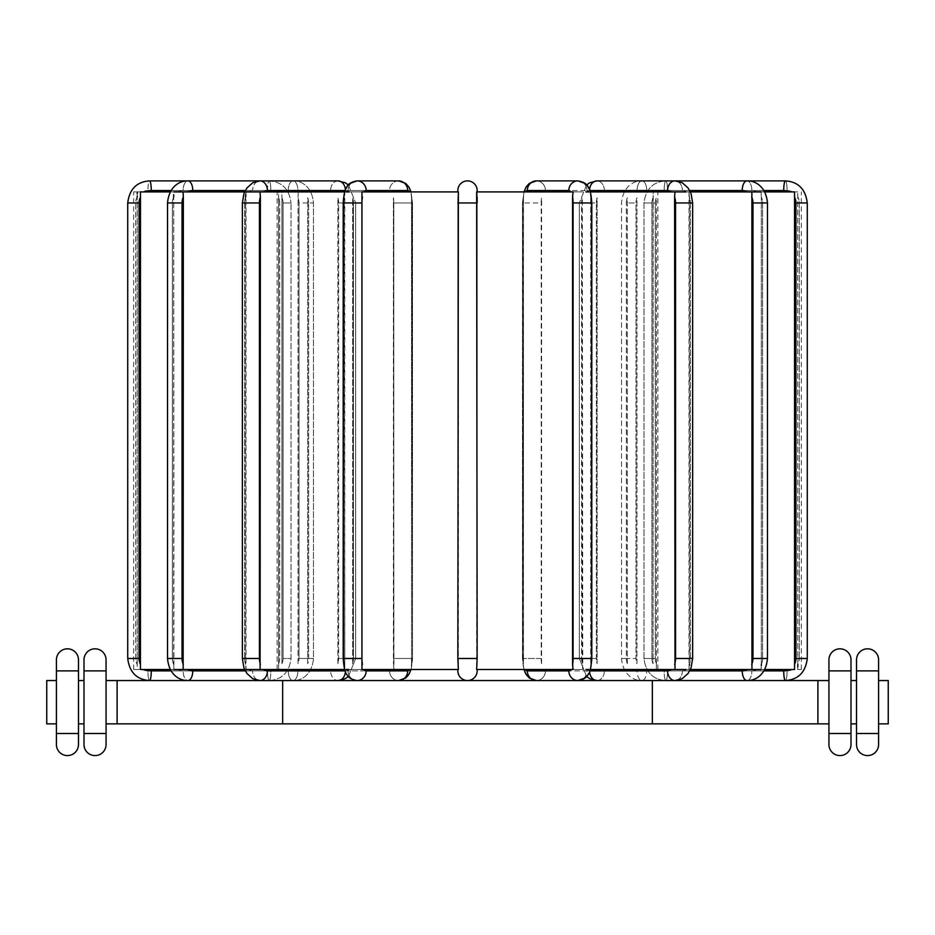 <?xml version="1.0" encoding="UTF-8"?>
<svg xmlns="http://www.w3.org/2000/svg" width="935" height="935" viewBox="0 0 935 935"><rect width="100%" height="100%" fill="white"/><g stroke="black" fill="none" stroke-linecap="round" stroke-linejoin="round"><path stroke-width="0.7" stroke-dasharray="4.67 3.51" d="M344.676 669.507L145.673 669.507A12.412 12.225 -90 0 0 151.271 670.886L270.823 670.886A9.654 1.671 -90 0 1 269.151 680.54A9.654 1.671 -90 0 1 267.48 670.886L147.917 670.886A9.654 1.671 -90 0 0 149.6 680.54A9.654 1.671 -90 0 1 147.917 670.886A12.412 12.225 90 0 1 142.319 669.507L133.658 669.507L142.319 669.507A12.412 12.225 90 0 0 147.917 670.886L267.48 670.886A12.412 12.225 90 0 0 273.078 669.507L142.319 669.507L273.078 669.507A12.412 12.225 90 0 1 267.48 670.886A9.654 1.671 -90 0 0 269.151 680.54A9.654 1.671 -90 0 0 270.823 670.886L171.058 670.886M137.2 666.433L137.188 197.005L137.27 191.92L142.319 191.92A12.412 12.225 90 0 1 147.917 190.541L267.48 190.541A12.412 12.225 90 0 1 273.078 191.92L142.319 191.92L278.665 191.92L277.122 191.92L278.665 191.92L278.583 197.776L278.665 191.92L273.078 191.92A12.412 12.225 90 0 0 267.48 190.541L147.917 190.541A12.412 12.225 90 0 0 142.319 191.92L137.27 191.92L137.246 192.739M278.583 663.663L278.583 197.776A12.412 12.225 90 0 1 279.705 202.965A12.412 12.225 90 0 0 278.583 197.776L278.665 669.507L277.122 669.507L278.665 669.507L278.583 663.663A12.412 12.225 90 0 0 279.705 658.474L279.705 202.965L279.705 658.474A12.412 12.225 90 0 1 278.583 663.663M458.36 669.507L361.95 669.507L364.218 669.507L361.95 669.507L361.95 191.92L410.979 191.92L411.552 197.776L410.979 191.92L458.442 191.92L457.846 197.776L457.846 663.663L457.846 197.776L458.442 191.92L361.95 191.92L458.36 191.92L458.36 669.507M409.635 669.507L364.218 669.507L409.635 669.507A12.412 4.243 -90 0 1 407.683 670.886A9.654 9.069 -90 0 1 398.614 680.54A9.654 9.069 -90 0 1 389.544 670.886L348.019 670.886A12.412 4.243 90 0 1 346.079 669.507L393.951 669.507L346.079 669.507A12.412 4.243 90 0 0 348.019 670.886L389.544 670.886A12.412 4.243 90 0 0 391.484 669.507A12.412 4.243 90 0 1 389.544 670.886A9.654 9.069 -90 0 0 398.614 680.54C404.259 679.546 407.695 677.489 408.922 674.357C410.582 673.036 411.786 667.742 412.522 658.474L393.787 658.474A12.412 4.243 90 0 1 393.401 663.663L393.401 197.776A12.412 4.243 90 0 1 393.787 202.965L393.787 658.474L393.787 202.965L412.522 202.965L393.787 202.965A12.412 4.243 90 0 0 393.401 197.776L393.951 669.507L260 669.507L346.079 669.507M410.979 669.507L458.442 669.507L410.979 669.507L411.552 663.663L410.979 669.507M476.558 669.507L525.365 669.507L476.558 669.507L477.154 663.663L476.558 669.507M570.782 669.507L525.365 669.507L570.782 669.507A12.412 4.243 90 0 1 568.831 670.886L527.317 670.886A12.412 4.243 90 0 1 525.365 669.507M573.05 669.507L476.64 669.507L477.154 197.776L476.558 191.92L477.154 197.776L477.154 664.423L477.154 191.92L476.558 191.92L524.021 191.92L523.448 197.776L524.021 191.92L476.558 191.92L573.05 191.92L573.05 669.507M263.752 669.507A12.412 7.983 -90 0 0 267.398 670.886L345.436 670.886A12.412 7.983 -90 0 0 349.094 669.507L393.951 669.507L393.401 663.663A12.412 4.243 90 0 0 393.787 658.474L412.522 658.474L411.938 202.965A12.412 4.243 -90 0 0 411.552 197.776A12.412 4.243 -90 0 1 411.938 202.965L412.522 658.474L412.522 202.965L412.522 658.474L411.038 669.507M248.955 669.507L338.33 669.507L248.955 669.507A12.412 7.983 90 0 0 252.602 670.886A12.412 7.983 90 0 1 248.955 669.507M187.841 669.507L183.061 669.507L187.841 669.507A12.412 10.752 -90 0 0 192.774 670.886L297.903 670.886A12.412 10.752 -90 0 0 302.835 669.507A12.412 10.752 -90 0 1 297.903 670.886A9.654 4.827 -90 0 1 293.076 680.54A9.654 4.827 -90 0 1 288.249 670.886L183.12 670.886A12.412 10.752 90 0 1 178.188 669.507L298.288 669.507L178.188 669.507A12.412 10.752 90 0 0 183.12 670.886L288.249 670.886A12.412 10.752 90 0 0 293.169 669.507A12.412 10.752 90 0 1 288.249 670.886A9.654 4.827 -90 0 0 293.076 680.54A9.654 4.827 -90 0 0 297.903 670.886L245.309 670.886M145.673 669.507L173.922 669.507L140.437 669.507L145.673 669.507L140.437 669.507L140.437 191.92L281.809 191.92L281.938 197.776L281.809 191.92L298.288 191.92L298.02 197.776L298.288 191.92L276.433 191.92A12.412 12.225 -90 0 0 270.823 190.541L151.271 190.541A12.412 12.225 -90 0 0 145.673 191.92M170.252 669.507L173.922 669.507L173.711 194.714M244.643 669.507L245.987 669.507L245.987 191.92L183.061 191.92L245.987 191.92L245.66 194.702M686.045 669.507A12.412 7.983 -90 0 1 682.398 670.886A12.412 7.983 -90 0 0 686.045 669.507L600.702 669.507L689.013 669.507L689.013 191.92L600.702 191.92L751.939 191.92L658.567 191.92A12.412 12.225 90 0 1 664.177 190.541A12.412 12.225 90 0 0 658.567 191.92L653.191 191.92L653.062 197.776L653.062 663.663A12.412 12.225 90 0 1 651.94 658.474A12.412 12.225 90 0 0 653.062 663.663L653.191 191.92L636.712 191.92L794.563 191.92L761.078 191.92L761.324 197.005L761.078 191.92L794.563 191.92L794.563 669.507L585.906 669.507A12.412 7.983 90 0 0 589.564 670.886L667.602 670.886A12.412 7.983 90 0 0 671.248 669.507M588.921 669.507A12.412 4.243 -90 0 1 586.981 670.886A12.412 4.243 -90 0 0 588.921 669.507L590.324 669.507M582.785 669.507L541.049 669.507L582.785 669.507L582.318 197.776A12.412 7.983 90 0 0 581.582 202.965L581.582 658.474A12.412 7.983 90 0 0 582.318 663.663L582.785 669.507M751.717 666.795L751.939 191.92L689.013 191.92L689.399 197.005A12.412 7.983 -90 0 1 690.369 202.965L690.369 658.474A12.412 7.983 -90 0 1 689.399 664.423L689.013 669.507L690.357 669.507M596.962 680.54L675 680.54L596.962 680.54A9.654 7.398 90 0 0 604.361 670.886L682.398 670.886A9.654 7.398 90 0 1 675 680.54A9.654 7.398 90 0 0 682.398 670.886L604.361 670.886A12.412 7.983 -90 0 1 600.702 669.507L596.67 669.507L600.702 669.507A12.412 7.983 -90 0 0 604.361 670.886A9.654 7.398 90 0 1 596.962 680.54A9.654 7.398 90 0 1 589.564 670.886A12.412 7.983 90 0 1 585.906 669.507M756.812 669.507L636.712 669.507L756.812 669.507A12.412 10.752 -90 0 1 751.88 670.886A12.412 10.752 -90 0 0 756.812 669.507M761.324 664.423L761.324 197.005L761.324 664.423A12.412 10.752 -90 0 0 762.633 658.474A12.412 10.752 -90 0 1 761.324 664.423L761.078 669.507L764.748 669.507M792.681 669.507L661.922 669.507L792.681 669.507A12.412 12.225 -90 0 1 787.083 670.886A12.412 12.225 -90 0 0 792.681 669.507M797.812 664.423L797.73 191.92L797.812 664.423A12.412 12.225 -90 0 0 799.308 658.474A12.412 12.225 -90 0 1 797.812 664.423L797.73 669.507L801.342 669.507L797.73 669.507L797.789 666.924M656.335 669.507L661.922 669.507L656.335 669.507L657.878 669.507L656.335 669.507L656.417 663.663L656.335 669.507M457.846 670.886L457.846 669.507L457.846 670.886A9.654 9.654 0 0 0 467.5 680.54A9.654 9.654 0 0 0 477.154 670.886L477.154 669.507M457.846 191.92L457.846 190.541L458.442 191.92L457.846 190.541A9.654 9.654 0 0 1 467.5 180.887A9.654 9.654 0 0 1 477.154 190.541L477.154 191.92M477.154 663.663L477.154 197.776L477.154 663.663M458.442 669.507L457.846 663.663L458.442 669.507M541.599 663.663L541.599 197.776A12.412 4.243 -90 0 0 541.213 202.965L522.478 202.965L523.062 658.474A12.412 4.243 90 0 0 523.448 663.663L523.448 197.776A12.412 4.243 90 0 0 523.062 202.965L541.213 202.965A12.412 4.243 -90 0 1 541.599 197.776L541.599 663.663A12.412 4.243 -90 0 1 541.213 658.474L522.478 658.474L523.062 202.965A12.412 4.243 90 0 1 523.448 197.776L523.448 663.663A12.412 4.243 90 0 1 523.062 658.474L541.213 658.474L541.213 202.965L541.213 658.474A12.412 4.243 -90 0 0 541.599 663.663M541.049 191.92L582.785 191.92L541.049 191.92M627.327 663.663L627.327 197.776A12.412 10.752 90 0 0 626.345 202.965L635.999 202.965L635.999 658.474A12.412 10.752 -90 0 0 636.98 663.663L636.98 197.776A12.412 10.752 -90 0 0 635.999 202.965L626.345 202.965A12.412 10.752 90 0 1 627.327 197.776L627.327 663.663A12.412 10.752 90 0 1 626.345 658.474L635.999 658.474L635.999 202.965A12.412 10.752 -90 0 1 636.98 197.776L636.98 663.663A12.412 10.752 -90 0 1 635.999 658.474L621.518 658.474L626.345 658.474L626.345 202.965L626.345 658.474A12.412 10.752 90 0 0 627.327 663.663M597.114 663.663L597.114 197.776A12.412 7.983 -90 0 0 596.378 202.965L579.326 202.965L596.378 202.965A12.412 7.983 -90 0 1 597.114 197.776L597.114 663.663A12.412 7.983 -90 0 1 596.378 658.474L579.326 658.474L581.582 658.474L581.582 202.965A12.412 7.983 90 0 1 582.318 197.776L582.318 663.663A12.412 7.983 90 0 1 581.582 658.474L596.378 658.474L596.378 202.965L596.378 658.474A12.412 7.983 -90 0 0 597.114 663.663M596.67 191.92L627.654 191.92L596.67 191.92M298.02 663.663L298.02 197.776A12.412 10.752 90 0 1 299.001 202.965L299.001 658.474A12.412 10.752 90 0 1 298.02 663.663L298.02 197.776A12.412 10.752 90 0 1 299.001 202.965L313.482 202.965L299.001 202.965L299.001 658.474L313.482 658.474L299.001 658.474A12.412 10.752 90 0 1 298.02 663.663M281.938 663.663L281.938 197.776A12.412 12.225 -90 0 1 283.06 202.965L291.03 202.965L283.06 202.965A12.412 12.225 -90 0 0 281.938 197.776L281.938 663.663A12.412 12.225 -90 0 0 283.06 658.474L283.06 202.965L283.06 658.474L291.03 658.474L283.06 658.474A12.412 12.225 -90 0 1 281.938 663.663M337.886 663.663L337.886 197.776A12.412 7.983 90 0 1 338.622 202.965L338.622 658.474A12.412 7.983 90 0 1 337.886 663.663L337.886 197.776A12.412 7.983 90 0 1 338.622 202.965L355.674 202.965L338.622 202.965L338.622 658.474L355.674 658.474L338.622 658.474A12.412 7.983 90 0 1 337.886 663.663M307.673 663.663L307.673 197.776A12.412 10.752 -90 0 1 308.655 202.965L313.482 202.965L308.655 202.965A12.412 10.752 -90 0 0 307.673 197.776L307.673 663.663A12.412 10.752 -90 0 0 308.655 658.474L308.655 202.965L308.655 658.474L313.482 658.474L308.655 658.474A12.412 10.752 -90 0 1 307.673 663.663M307.346 191.92L338.33 191.92L307.346 191.92M352.682 663.663L352.682 197.776A12.412 7.983 -90 0 1 353.418 202.965L355.674 202.965L353.418 202.965A12.412 7.983 -90 0 0 352.682 197.776L352.682 663.663A12.412 7.983 -90 0 0 353.418 658.474L353.418 202.965L353.418 658.474L355.674 658.474L353.418 658.474A12.412 7.983 -90 0 1 352.682 663.663M352.214 191.92L393.951 191.92L352.214 191.92M411.552 663.663L411.552 197.776L411.552 663.663A12.412 4.243 -90 0 0 411.938 658.474A12.412 4.243 -90 0 1 411.552 663.663M457.846 663.663L457.846 197.776L457.846 202.965L477.154 202.965L457.846 202.965L457.846 658.474L477.154 658.474L457.846 658.474L457.846 663.663M656.417 663.663L656.417 197.776A12.412 12.225 -90 0 0 655.295 202.965L655.295 658.474A12.412 12.225 -90 0 0 656.417 663.663L656.417 197.776A12.412 12.225 -90 0 0 655.295 202.965L643.97 202.965L655.295 202.965L655.295 658.474L643.97 658.474L655.295 658.474A12.412 12.225 -90 0 0 656.417 663.663M656.335 191.92L661.922 191.92L656.335 191.92M751.939 191.92L590.23 191.92L590.71 197.005L590.23 191.92L543.515 191.92L671.248 191.92L585.906 191.92A12.412 7.983 90 0 1 589.564 190.541A12.412 7.983 90 0 0 585.906 191.92M675 669.507L675 191.92L671.248 191.92L675 191.92M761.078 191.92L764.748 191.92M686.045 191.92A12.412 7.983 -90 0 0 682.398 190.541L604.361 190.541A12.412 7.983 -90 0 0 600.702 191.92A12.412 7.983 -90 0 1 604.361 190.541L682.398 190.541A12.412 7.983 -90 0 1 686.045 191.92L690.357 191.92M667.602 670.886A9.654 7.398 90 0 0 675 680.54L682.281 678.658L688.09 673.457L691.105 667.648L692.636 658.474L690.369 658.474A12.412 7.983 -90 0 1 689.399 664.423L689.399 197.005A12.412 7.983 -90 0 1 690.369 202.965L692.636 202.965L690.369 202.965L690.369 658.474L675.573 658.474L675.573 202.965A12.412 7.983 90 0 0 674.603 197.005M586.619 184.931L579.326 202.965L586.619 184.931L590.16 191.394L591.224 202.965A12.412 4.243 -90 0 0 590.71 197.005L590.71 664.423A12.412 4.243 -90 0 0 591.224 658.474L591.224 202.965L591.224 658.474A12.412 4.243 -90 0 1 590.71 664.423L590.71 197.005A12.412 4.243 -90 0 1 591.224 202.965L573.073 202.965A12.412 4.243 90 0 0 572.559 197.005M570.782 191.92L525.365 191.92L570.782 191.92A12.412 4.243 90 0 0 568.831 190.541L527.317 190.541A9.654 9.069 90 0 1 536.386 180.887A9.654 9.069 90 0 1 545.456 190.541A12.412 4.243 -90 0 0 543.515 191.92A12.412 4.243 -90 0 1 545.456 190.541L586.981 190.541A12.412 4.243 -90 0 1 588.921 191.92L590.324 191.92M344.77 669.507L344.77 191.92L260 191.92L393.951 191.92L344.77 191.92L344.29 197.005A12.412 4.243 90 0 0 343.776 202.965A12.412 4.243 90 0 1 344.29 197.005L344.77 669.507M344.676 191.92L346.079 191.92A12.412 4.243 90 0 1 348.019 190.541L389.544 190.541A9.654 9.069 -90 0 1 398.614 180.887A9.654 9.069 -90 0 1 407.683 190.541L366.169 190.541A12.412 4.243 -90 0 0 364.218 191.92M244.643 191.92L245.987 191.92M170.252 191.92L173.922 191.92M260 669.507L260 191.92L302.835 191.92L183.061 191.92L276.433 191.92A12.412 12.225 -90 0 0 270.823 190.541A9.654 1.671 -90 0 0 269.151 180.887A9.654 1.671 -90 0 1 270.823 190.541L171.058 190.541M260.397 197.005A12.412 7.983 -90 0 0 259.427 202.965L259.427 658.474L242.364 658.474L244.631 658.474L244.631 202.965A12.412 7.983 90 0 1 245.601 197.005L245.601 664.423A12.412 7.983 90 0 1 244.631 658.474A12.412 7.983 90 0 0 245.601 664.423L245.987 669.507M183.061 669.507L183.061 191.92M183.33 197.005A12.412 10.752 -90 0 0 182.021 202.965L182.021 658.474L167.529 658.474L172.367 658.474L172.367 202.965A12.412 10.752 90 0 1 173.676 197.005L173.676 664.423A12.412 10.752 90 0 1 172.367 658.474A12.412 10.752 90 0 0 173.676 664.423L173.922 669.507M137.223 193.627L137.188 196.28M137.188 664.423L137.188 197.005A12.412 12.225 90 0 0 135.692 202.965L135.692 658.474A12.412 12.225 90 0 0 137.188 664.423A12.412 12.225 90 0 1 135.692 658.474L135.692 202.965A12.412 12.225 90 0 1 137.188 197.005M137.188 664.843L137.2 666.106M137.27 191.92L133.658 191.92L137.27 191.92M761.078 669.507L761.148 668.864M761.172 668.619L761.277 666.865M761.277 666.795L761.312 665.416M797.73 191.92L661.922 191.92L797.73 191.92M751.728 667.216L751.939 669.507M524.021 191.92L525.365 191.92L524.021 191.92M349.094 191.92A12.412 7.983 -90 0 0 345.436 190.541A12.412 7.983 -90 0 1 349.094 191.92L260 191.92M747.158 191.92A12.412 10.752 90 0 0 742.226 190.541L637.097 190.541A9.654 4.827 90 0 1 641.924 180.887A9.654 4.827 90 0 1 646.751 190.541A12.412 10.752 -90 0 0 641.831 191.92L636.712 191.92L641.831 191.92A12.412 10.752 -90 0 1 646.751 190.541L751.88 190.541A9.654 4.827 -90 0 0 747.053 180.887A9.654 4.827 -90 0 1 751.88 190.541A12.412 10.752 -90 0 1 756.812 191.92A12.412 10.752 -90 0 0 751.88 190.541L646.751 190.541A9.654 4.827 90 0 0 641.924 180.887A9.654 4.827 90 0 0 637.097 190.541A12.412 10.752 90 0 0 632.165 191.92L627.654 191.92L632.165 191.92A12.412 10.752 90 0 1 637.097 190.541L689.691 190.541M477.154 197.005L477.154 202.965L457.846 202.965M851.002 659.853L851.002 744.552A11.033 11.033 0 0 1 839.969 755.585A11.033 11.033 0 0 1 828.936 744.552L828.936 659.853A11.033 11.033 0 0 1 839.969 648.82A11.033 11.033 0 0 1 851.002 659.853A11.033 11.033 0 0 0 839.969 648.82A11.033 11.033 0 0 0 828.936 659.853M851.002 723.865L851.002 680.54L851.002 723.865L856.518 723.865L856.518 680.54L851.002 680.54M878.596 723.865L888.25 723.865L888.25 680.54L878.596 680.54L878.596 723.865L878.596 680.54M817.891 680.54L817.891 723.865L828.936 723.865L828.936 680.54L106.064 680.54L106.064 723.865L106.064 680.54M56.404 680.54L46.75 680.54L46.75 723.865L56.404 723.865L56.404 680.54L56.404 723.865M78.482 723.865L83.998 723.865L83.998 680.54L78.482 680.54L78.482 723.865L78.482 680.54M856.518 744.552L856.518 659.853A11.033 11.033 0 0 1 867.563 648.82A11.033 11.033 0 0 1 878.596 659.853L878.596 744.552A11.033 11.033 0 0 1 867.563 755.585A11.033 11.033 0 0 1 856.518 744.552A11.033 11.033 0 0 0 867.563 755.585A11.033 11.033 0 0 0 878.596 744.552M856.518 723.865L856.518 680.54M817.891 723.865L106.064 723.865M828.936 723.865L828.936 680.54M56.404 744.552L56.404 659.853A11.033 11.033 0 0 1 67.437 648.82A11.033 11.033 0 0 1 78.482 659.853L78.482 744.552A11.033 11.033 0 0 1 67.437 755.585A11.033 11.033 0 0 1 56.404 744.552A11.033 11.033 0 0 0 67.437 755.585A11.033 11.033 0 0 0 78.482 744.552M83.998 723.865L83.998 680.54M117.109 680.54L117.109 723.865M83.998 744.552L83.998 659.853A11.033 11.033 0 0 1 95.031 648.82A11.033 11.033 0 0 1 106.064 659.853L106.064 744.552A11.033 11.033 0 0 1 95.031 755.585A11.033 11.033 0 0 1 83.998 744.552M282.65 680.54L282.65 723.865M652.349 680.54L652.349 723.865M671.248 191.92A12.412 7.983 90 0 0 667.602 190.541L589.868 190.541M674.603 664.423A12.412 7.983 90 0 0 675.573 658.474M641.831 669.507A12.412 10.752 -90 0 0 646.751 670.886L751.88 670.886L646.751 670.886A12.412 10.752 -90 0 1 641.831 669.507M762.633 658.474L762.633 202.965A12.412 10.752 -90 0 0 761.324 197.005A12.412 10.752 -90 0 1 762.633 202.965L762.633 658.474L767.471 658.474L762.633 658.474M689.691 670.886L637.097 670.886A9.654 4.827 90 0 0 641.924 680.54A9.654 4.827 90 0 0 646.751 670.886A9.654 4.827 90 0 1 641.924 680.54A9.654 4.827 90 0 1 637.097 670.886A12.412 10.752 90 0 1 632.165 669.507A12.412 10.752 90 0 0 637.097 670.886L742.226 670.886A12.412 10.752 90 0 0 747.158 669.507M751.67 664.423A12.412 10.752 90 0 0 752.979 658.474L767.471 658.474C765.952 675.678 754.51 680.844 747.053 680.54L641.924 680.54C634.479 680.844 623.037 675.678 621.518 658.474L621.518 202.965C623.037 185.749 634.479 180.595 641.924 180.887C634.479 180.595 623.037 185.749 621.518 202.965L621.518 658.474C623.037 675.678 634.479 680.844 641.924 680.54L747.053 680.54A9.654 4.827 90 0 0 751.88 670.886A9.654 4.827 90 0 1 747.053 680.54A9.654 4.827 90 0 1 742.226 670.886M767.471 658.474L767.471 202.965L752.979 202.965A12.412 10.752 90 0 0 751.67 197.005M477.154 658.474L457.846 658.474M409.635 191.92A12.412 4.243 -90 0 0 407.683 190.541M398.614 180.887A9.654 9.069 -90 0 0 389.544 190.541A12.412 4.243 90 0 1 391.484 191.92A12.412 4.243 90 0 0 389.544 190.541L348.019 190.541A12.412 4.243 90 0 0 346.079 191.92M364.218 669.507A12.412 4.243 -90 0 0 366.169 670.886L407.683 670.886M362.441 197.005A12.412 4.243 -90 0 0 361.927 202.965L361.927 658.474A12.412 4.243 -90 0 0 362.441 664.423M366.169 670.886A9.654 9.069 -90 0 1 357.1 680.54A9.654 9.069 -90 0 1 348.019 670.886A9.654 9.069 -90 0 0 357.1 680.54C351.455 679.546 348.019 677.489 346.792 674.357C345.12 673.036 343.928 667.742 343.192 658.474L343.776 202.965L343.776 658.474A12.412 4.243 90 0 0 344.29 664.423A12.412 4.243 90 0 1 343.776 658.474L343.192 202.965L361.927 202.965M361.927 658.474L343.192 658.474M366.169 190.541A9.654 9.069 90 0 0 357.1 180.887A9.654 9.069 90 0 0 348.019 190.541A9.654 9.069 90 0 1 357.1 180.887M588.921 191.92A12.412 4.243 -90 0 0 586.981 190.541A9.654 9.069 -90 0 0 577.9 180.887A9.654 9.069 -90 0 0 568.831 190.541M527.317 190.541A12.412 4.243 90 0 0 525.365 191.92M572.559 664.423A12.412 4.243 90 0 0 573.073 658.474L573.073 202.965M523.962 669.507L522.478 658.474L522.478 202.965L523.962 191.92L522.478 202.965L522.478 658.474C523.214 667.742 524.418 673.036 526.078 674.357C527.305 677.489 530.741 679.546 536.386 680.54A9.654 9.069 90 0 0 545.456 670.886A12.412 4.243 -90 0 1 543.515 669.507A12.412 4.243 -90 0 0 545.456 670.886L586.981 670.886A9.654 9.069 90 0 1 577.9 680.54A9.654 9.069 90 0 0 586.981 670.886L545.456 670.886A9.654 9.069 90 0 1 536.386 680.54A9.654 9.069 90 0 1 527.317 670.886M577.9 680.54L536.386 680.54L577.9 680.54A9.654 9.069 90 0 1 568.831 670.886M586.619 676.508L579.326 658.474L579.326 202.965L579.326 658.474L586.619 676.508L590.16 670.044L591.808 658.474L573.073 658.474M267.398 190.541A9.654 7.398 90 0 0 260 180.887A9.654 7.398 90 0 0 252.602 190.541A12.412 7.983 90 0 0 248.955 191.92A12.412 7.983 90 0 1 252.602 190.541L330.639 190.541A9.654 7.398 -90 0 1 338.038 180.887A9.654 7.398 -90 0 1 345.436 190.541L267.398 190.541A12.412 7.983 -90 0 0 263.752 191.92M338.038 180.887L338.038 180.887A9.654 7.398 -90 0 0 330.639 190.541A12.412 7.983 90 0 1 334.298 191.92A12.412 7.983 90 0 0 330.639 190.541L252.602 190.541A9.654 7.398 90 0 1 260 180.887L252.719 182.781L246.91 187.982L243.895 193.79L242.364 202.965L244.631 202.965L244.631 658.474L242.364 658.474L242.364 202.965L259.427 202.965M259.427 658.474A12.412 7.983 -90 0 0 260.397 664.423M267.398 670.886A9.654 7.398 -90 0 1 260 680.54A9.654 7.398 -90 0 1 252.602 670.886L330.639 670.886L252.602 670.886A9.654 7.398 -90 0 0 260 680.54L252.719 678.658L246.91 673.457L243.895 667.648L242.364 658.474M334.298 669.507A12.412 7.983 90 0 1 330.639 670.886A12.412 7.983 90 0 0 334.298 669.507M349.094 669.507A12.412 7.983 -90 0 1 345.436 670.886A9.654 7.398 -90 0 1 338.038 680.54A9.654 7.398 -90 0 1 330.639 670.886A9.654 7.398 -90 0 0 338.038 680.54L260 680.54L338.038 680.54M192.774 190.541A9.654 4.827 90 0 0 187.947 180.887A9.654 4.827 90 0 0 183.12 190.541A12.412 10.752 90 0 0 178.188 191.92A12.412 10.752 90 0 1 183.12 190.541L288.249 190.541A9.654 4.827 -90 0 1 293.076 180.887A9.654 4.827 -90 0 1 297.903 190.541A12.412 10.752 -90 0 1 302.835 191.92A12.412 10.752 -90 0 0 297.903 190.541L192.774 190.541A12.412 10.752 -90 0 0 187.841 191.92M245.309 190.541L297.903 190.541A9.654 4.827 -90 0 0 293.076 180.887A9.654 4.827 -90 0 0 288.249 190.541A12.412 10.752 90 0 1 293.169 191.92A12.412 10.752 90 0 0 288.249 190.541L183.12 190.541A9.654 4.827 90 0 1 187.947 180.887C180.49 180.595 169.048 185.749 167.529 202.965L172.367 202.965L172.367 658.474L167.529 658.474L167.529 202.965L182.021 202.965M182.021 658.474A12.412 10.752 -90 0 0 183.33 664.423M192.774 670.886A9.654 4.827 -90 0 1 187.947 680.54A9.654 4.827 -90 0 1 183.12 670.886A9.654 4.827 -90 0 0 187.947 680.54C180.49 680.844 169.048 675.678 167.529 658.474M267.48 190.541A9.654 1.671 -90 0 1 269.151 180.887A9.654 1.671 -90 0 0 267.48 190.541M270.823 670.886A12.412 12.225 -90 0 0 276.433 669.507A12.412 12.225 -90 0 1 270.823 670.886M140.542 197.005A12.412 12.225 -90 0 0 139.046 202.965L139.046 658.474A12.412 12.225 -90 0 0 140.542 664.423M151.271 670.886A9.654 1.671 -90 0 1 149.6 680.54L269.151 680.54C282.008 679.675 289.301 672.312 291.03 658.474L291.03 202.965L291.03 658.474C289.301 672.312 282.008 679.675 269.151 680.54L149.6 680.54M139.046 658.474L127.721 658.474M139.046 202.965L127.721 202.965C129.451 189.115 136.744 181.764 149.6 180.887A9.654 1.671 90 0 0 147.917 190.541A9.654 1.671 90 0 1 149.6 180.887A9.654 1.671 90 0 1 151.271 190.541M173.676 197.005A12.412 10.752 90 0 0 172.367 202.965L167.529 202.965M345.132 190.541L345.436 190.541A9.654 7.398 -90 0 0 345.412 189.828M245.601 197.005A12.412 7.983 90 0 0 244.631 202.965L242.364 202.965M345.412 671.611A9.654 7.398 -90 0 0 345.436 670.886L345.132 670.886M577.9 180.887A9.654 9.069 -90 0 1 586.981 190.541L545.456 190.541A9.654 9.069 90 0 0 536.386 180.887M604.361 190.541A9.654 7.398 90 0 0 596.962 180.887A9.654 7.398 90 0 1 604.361 190.541M589.588 189.828A9.654 7.398 90 0 0 589.564 190.541A9.654 7.398 90 0 1 596.962 180.887L596.962 180.887M589.868 670.886L589.564 670.886A9.654 7.398 90 0 0 589.588 671.611M692.636 658.474L692.636 202.965L691.105 193.79L688.09 187.982L682.281 182.781L675 180.887A9.654 7.398 -90 0 1 682.398 190.541A9.654 7.398 -90 0 0 675 180.887A9.654 7.398 -90 0 0 667.602 190.541M789.327 191.92A12.412 12.225 90 0 0 783.729 190.541L664.177 190.541A9.654 1.671 90 0 1 665.849 180.887A9.654 1.671 90 0 1 667.52 190.541A12.412 12.225 -90 0 0 661.922 191.92A12.412 12.225 -90 0 1 667.52 190.541L787.083 190.541A9.654 1.671 -90 0 0 785.4 180.887A9.654 1.671 -90 0 1 787.083 190.541A12.412 12.225 -90 0 1 792.681 191.92A12.412 12.225 -90 0 0 787.083 190.541L667.52 190.541A9.654 1.671 90 0 0 665.849 180.887A9.654 1.671 90 0 0 664.177 190.541L763.942 190.541M651.94 202.965L643.97 202.965L651.94 202.965A12.412 12.225 90 0 1 653.062 197.776A12.412 12.225 90 0 0 651.94 202.965L651.94 658.474L651.94 202.965M763.942 670.886L664.177 670.886A12.412 12.225 90 0 1 658.567 669.507A12.412 12.225 90 0 0 664.177 670.886A9.654 1.671 90 0 0 665.849 680.54A9.654 1.671 90 0 0 667.52 670.886L787.083 670.886L667.52 670.886A12.412 12.225 -90 0 1 661.922 669.507A12.412 12.225 -90 0 0 667.52 670.886A9.654 1.671 90 0 1 665.849 680.54A9.654 1.671 90 0 1 664.177 670.886L783.729 670.886A12.412 12.225 90 0 0 789.327 669.507M785.4 680.54L665.849 680.54C652.992 679.675 645.699 672.312 643.97 658.474L643.97 202.965C645.699 189.115 652.992 181.764 665.849 180.887C652.992 181.764 645.699 189.115 643.97 202.965L643.97 658.474L651.94 658.474L643.97 658.474C645.699 672.312 652.992 679.675 665.849 680.54L785.4 680.54A9.654 1.671 90 0 0 787.083 670.886A9.654 1.671 90 0 1 785.4 680.54A9.654 1.671 90 0 1 783.729 670.886M807.279 658.474L799.308 658.474L799.308 202.965A12.412 12.225 -90 0 0 797.812 197.005A12.412 12.225 -90 0 1 799.308 202.965L799.308 658.474L807.279 658.474L795.954 658.474L795.954 202.965A12.412 12.225 90 0 0 794.458 197.005M783.729 190.541A9.654 1.671 -90 0 1 785.4 180.887C798.256 181.764 805.549 189.115 807.279 202.965L795.954 202.965M794.458 664.423A12.412 12.225 90 0 0 795.954 658.474M752.979 658.474L752.979 202.965M767.471 202.965C765.952 185.749 754.51 180.595 747.053 180.887A9.654 4.827 -90 0 0 742.226 190.541M692.636 202.965L675.573 202.965M878.596 733.519L856.518 733.519M878.596 670.886L856.518 670.886M851.002 670.886L828.936 670.886M851.002 733.519L828.936 733.519M78.482 733.519L56.404 733.519M78.482 670.886L56.404 670.886M106.064 659.853A11.033 11.033 0 0 0 95.031 648.82A11.033 11.033 0 0 0 83.998 659.853M106.064 670.886L83.998 670.886M106.064 733.519L83.998 733.519M277.122 669.507L277.122 191.92M657.878 669.507L657.878 191.92M133.658 669.507L133.658 191.92M801.342 669.507L801.342 191.92M410.862 191.394L412.522 202.965L411.038 191.92M348.381 184.931L355.674 202.965L348.381 184.931L344.84 191.394L343.192 202.965M398.614 680.54L357.088 680.54L398.614 680.54M591.808 658.474L591.808 202.965M348.381 676.508L355.674 658.474L355.674 202.965L355.674 658.474L348.381 676.508M293.076 180.887C300.521 180.595 311.963 185.749 313.482 202.965L313.482 658.474C311.963 675.678 300.521 680.844 293.076 680.54L187.947 680.54L293.076 680.54C300.521 680.844 311.963 675.678 313.482 658.474L313.482 202.965C311.963 185.749 300.521 180.595 293.076 180.887M269.151 180.887C282.008 181.764 289.301 189.115 291.03 202.965C289.301 189.115 282.008 181.764 269.151 180.887L260 180.887L269.151 180.887"/><path stroke-width="1.4" d="M173.922 669.507L244.643 669.507M140.472 192.692L140.437 669.507L170.252 669.507M245.987 669.507L344.676 669.507M346.079 669.507L349.094 669.507M457.846 658.474L458.36 191.92L361.95 191.92L361.95 669.507L458.36 669.507L457.846 658.474L477.154 658.474L476.64 191.92L573.05 191.92L572.559 197.005A12.412 4.243 90 0 1 573.073 202.965L573.073 658.474A12.412 4.243 90 0 1 572.559 664.423L572.559 197.005M477.154 658.474L476.64 669.507L573.05 669.507L572.559 664.423M590.324 669.507L686.045 669.507M585.906 669.507L588.921 669.507M690.357 669.507L761.078 669.507M764.748 669.507L794.563 669.507L794.563 191.92L764.748 191.92M457.846 670.886L457.846 669.507L457.846 670.886A9.654 9.654 0 0 0 467.5 680.54A9.654 9.654 0 0 0 477.154 670.886A9.654 9.654 0 0 1 467.5 680.54A9.654 9.654 0 0 1 457.846 670.886A9.654 9.654 0 0 0 467.5 680.54A9.654 9.654 0 0 0 477.154 670.886L477.154 669.507M689.387 665.416L689.399 664.423M751.939 669.507L751.88 192.423M690.357 191.92L761.078 191.92M675 669.507L674.603 197.005L675 191.92L686.045 191.92M590.324 191.92L675 191.92M245.987 191.92L260 191.92L260.397 197.005L260.094 668.957M260 191.92L344.676 191.92M173.922 191.92L183.061 191.92L183.33 197.005L183.143 668.876M183.061 191.92L244.643 191.92M140.437 191.92L170.252 191.92M245.66 194.702L245.601 197.005M173.711 194.714L173.676 197.005M137.246 192.739L137.223 193.627M137.188 196.28L137.188 197.005M761.312 665.416L761.324 664.423M797.789 666.924L797.812 664.423M346.079 191.92L349.094 191.92M585.906 191.92L588.921 191.92M477.154 191.92L477.154 190.541A9.654 9.654 0 0 0 467.5 180.887A9.654 9.654 0 0 0 457.846 190.541A9.654 9.654 0 0 1 467.5 180.887A9.654 9.654 0 0 1 477.154 190.541L477.154 191.92L477.154 190.541A9.654 9.654 0 0 0 467.5 180.887A9.654 9.654 0 0 0 457.846 190.541L457.846 191.92M457.846 202.965L477.154 202.965L477.154 197.005M828.936 670.886L828.936 744.552A11.033 11.033 0 0 0 839.969 755.585A11.033 11.033 0 0 0 851.002 744.552L851.002 659.853A11.033 11.033 0 0 0 839.969 648.82A11.033 11.033 0 0 0 828.936 659.853L828.936 670.886L851.002 670.886M851.002 680.54L856.518 680.54M878.596 680.54L888.25 680.54L888.25 723.865L878.596 723.865M106.064 680.54L828.936 680.54M56.404 723.865L46.75 723.865L46.75 680.54L56.404 680.54M78.482 680.54L83.998 680.54M856.518 659.853L856.518 744.552A11.033 11.033 0 0 0 867.563 755.585A11.033 11.033 0 0 0 878.596 744.552L878.596 659.853A11.033 11.033 0 0 0 867.563 648.82A11.033 11.033 0 0 0 856.518 659.853M851.002 723.865L856.518 723.865M106.064 723.865L828.936 723.865M78.482 723.865L83.998 723.865M817.891 680.54L817.891 723.865M652.349 680.54L652.349 723.865M282.65 680.54L282.65 723.865M117.109 680.54L117.109 723.865M56.404 659.853L56.404 744.552A11.033 11.033 0 0 0 67.437 755.585A11.033 11.033 0 0 0 78.482 744.552L78.482 659.853A11.033 11.033 0 0 0 67.437 648.82A11.033 11.033 0 0 0 56.404 659.853M83.998 659.853L83.998 744.552A11.033 11.033 0 0 0 95.031 755.585A11.033 11.033 0 0 0 106.064 744.552L106.064 659.853A11.033 11.033 0 0 0 95.031 648.82A11.033 11.033 0 0 0 83.998 659.853M171.058 670.886L151.271 670.886A12.412 12.225 -90 0 1 145.673 669.507M149.6 680.54C136.744 679.675 129.451 672.312 127.721 658.474C129.451 672.312 136.744 679.675 149.6 680.54A9.654 1.671 -90 0 0 151.271 670.886M747.158 669.507A12.412 10.752 90 0 1 742.226 670.886L689.691 670.886M689.691 190.541L742.226 190.541A12.412 10.752 90 0 1 747.158 191.92M751.67 197.005A12.412 10.752 90 0 1 752.979 202.965L752.979 658.474A12.412 10.752 90 0 1 751.67 664.423M742.226 670.886A9.654 4.827 90 0 0 747.053 680.54C754.51 680.844 765.952 675.678 767.471 658.474L767.471 202.965L752.979 202.965M752.979 658.474L767.471 658.474M742.226 190.541A9.654 4.827 -90 0 1 747.053 180.887C754.51 180.595 765.952 185.749 767.471 202.965M145.673 191.92A12.412 12.225 -90 0 1 151.271 190.541L171.058 190.541M140.542 664.423A12.412 12.225 -90 0 1 139.046 658.474L139.046 202.965A12.412 12.225 -90 0 1 140.542 197.005M127.721 658.474L127.721 202.965L127.721 658.474L139.046 658.474M151.271 190.541A9.654 1.671 90 0 0 149.6 180.887C136.744 181.764 129.451 189.115 127.721 202.965L139.046 202.965M183.33 664.423A12.412 10.752 -90 0 1 182.021 658.474L167.529 658.474C169.048 675.678 180.49 680.844 187.947 680.54A9.654 4.827 -90 0 0 192.774 670.886A12.412 10.752 -90 0 1 187.841 669.507M182.021 658.474L182.021 202.965A12.412 10.752 -90 0 1 183.33 197.005M167.529 658.474L167.529 202.965L182.021 202.965M187.841 191.92A12.412 10.752 -90 0 1 192.774 190.541L245.309 190.541M167.529 202.965C169.048 185.749 180.49 180.595 187.947 180.887L293.076 180.887L187.947 180.887A9.654 4.827 90 0 1 192.774 190.541M245.309 670.886L192.774 670.886M345.412 189.828A9.654 7.398 -90 0 0 338.038 180.887L345.319 182.781L348.381 184.931L349.994 183.4L357.1 180.887A9.654 9.069 90 0 1 366.169 190.541L407.683 190.541A9.654 9.069 -90 0 0 398.614 180.887L405.72 183.4L408.922 187.082L410.862 191.394M260.397 664.423A12.412 7.983 -90 0 1 259.427 658.474L242.364 658.474L243.895 667.648L246.91 673.457L252.719 678.658L260 680.54A9.654 7.398 -90 0 0 267.398 670.886A12.412 7.983 -90 0 1 263.752 669.507M259.427 658.474L259.427 202.965A12.412 7.983 -90 0 1 260.397 197.005M242.364 658.474L242.364 202.965L259.427 202.965M263.752 191.92A12.412 7.983 -90 0 1 267.398 190.541L345.132 190.541M242.364 202.965L243.895 193.79L246.91 187.982L252.719 182.781L260 180.887L338.038 180.887L149.6 180.887L260 180.887A9.654 7.398 90 0 1 267.398 190.541M345.132 670.886L267.398 670.886M338.038 680.54L345.319 678.658L348.381 676.508L345.319 678.658L338.038 680.54A9.654 7.398 -90 0 0 345.412 671.611M407.683 190.541A12.412 4.243 -90 0 1 409.635 191.92M362.441 664.423A12.412 4.243 -90 0 1 361.927 658.474L343.192 658.474C343.928 667.742 345.12 673.036 346.792 674.357C348.019 677.489 351.455 679.546 357.1 680.54A9.654 9.069 -90 0 0 366.169 670.886A12.412 4.243 -90 0 1 364.218 669.507M361.927 658.474L361.927 202.965A12.412 4.243 -90 0 1 362.441 197.005M343.192 658.474L343.192 202.965L361.927 202.965M364.218 191.92A12.412 4.243 -90 0 1 366.169 190.541M409.635 669.507A12.412 4.243 -90 0 1 407.683 670.886L366.169 670.886M411.038 669.507L408.922 674.357L405.72 678.027L398.614 680.54A9.654 9.069 -90 0 0 407.683 670.886M525.365 191.92A12.412 4.243 90 0 1 527.317 190.541L568.831 190.541A12.412 4.243 90 0 1 570.782 191.92M568.831 190.541A9.654 9.069 -90 0 1 577.9 180.887L536.386 180.887A9.654 9.069 90 0 0 527.317 190.541M570.782 669.507A12.412 4.243 90 0 1 568.831 670.886L527.317 670.886A12.412 4.243 90 0 1 525.365 669.507M568.831 670.886A9.654 9.069 90 0 0 577.9 680.54L585.006 678.027L586.619 676.508L589.681 678.658L596.962 680.54L589.681 678.658L586.619 676.508M573.073 658.474L591.808 658.474L591.808 202.965L573.073 202.965M527.317 670.886A9.654 9.069 90 0 0 536.386 680.54L529.28 678.027L526.078 674.357L523.962 669.507M589.868 190.541L667.602 190.541A9.654 7.398 -90 0 1 675 180.887L596.962 180.887A9.654 7.398 90 0 0 589.588 189.828M671.248 669.507A12.412 7.983 90 0 1 667.602 670.886L589.868 670.886M667.602 190.541A12.412 7.983 90 0 1 671.248 191.92M674.603 197.005A12.412 7.983 90 0 1 675.573 202.965L675.573 658.474A12.412 7.983 90 0 1 674.603 664.423M667.602 670.886A9.654 7.398 90 0 0 675 680.54L682.281 678.658L688.09 673.457L691.105 667.648L692.636 658.474L692.636 202.965L675.573 202.965M675.573 658.474L692.636 658.474M589.588 671.611A9.654 7.398 90 0 0 596.962 680.54M789.327 669.507A12.412 12.225 90 0 1 783.729 670.886L763.942 670.886M763.942 190.541L783.729 190.541A12.412 12.225 90 0 1 789.327 191.92M794.458 197.005A12.412 12.225 90 0 1 795.954 202.965L795.954 658.474A12.412 12.225 90 0 1 794.458 664.423M783.729 670.886A9.654 1.671 90 0 0 785.4 680.54C798.256 679.675 805.549 672.312 807.279 658.474L807.279 202.965L795.954 202.965M795.954 658.474L807.279 658.474L807.279 202.965C805.549 189.115 798.256 181.764 785.4 180.887L665.849 180.887L785.4 180.887A9.654 1.671 -90 0 0 783.729 190.541M851.002 733.519L828.936 733.519M878.596 670.886L856.518 670.886M878.596 733.519L856.518 733.519M851.002 744.552A11.033 11.033 0 0 1 839.969 755.585A11.033 11.033 0 0 1 828.936 744.552M78.482 670.886L56.404 670.886M78.482 733.519L56.404 733.519M106.064 670.886L83.998 670.886M106.064 744.552A11.033 11.033 0 0 1 95.031 755.585A11.033 11.033 0 0 1 83.998 744.552M106.064 733.519L83.998 733.519M343.192 202.965C343.928 193.697 345.12 188.402 346.792 187.082C348.019 183.95 351.455 181.881 357.1 180.887L398.614 180.887L405.72 183.4L408.922 187.082L411.038 191.92M591.808 202.965C591.072 193.697 589.88 188.402 588.208 187.082C586.981 183.95 583.545 181.881 577.9 180.887L585.006 183.4L586.619 184.931L589.681 182.781L596.962 180.887L589.681 182.781L586.619 184.931M536.386 180.887L529.28 183.4L526.078 187.082L523.962 191.92L526.078 187.082L529.28 183.4L536.386 180.887L577.9 180.887M338.038 180.887L345.319 182.781L348.381 184.931M357.1 180.887L398.614 180.887M577.9 680.54C583.545 679.546 586.981 677.489 588.208 674.357C589.88 673.036 591.072 667.742 591.808 658.474M596.962 180.887L675 180.887L682.281 182.781L688.09 187.982L691.105 193.79L692.636 202.965M747.053 180.887L641.924 180.887L747.053 180.887M785.4 680.54C798.256 679.675 805.549 672.312 807.279 658.474"/></g></svg>
